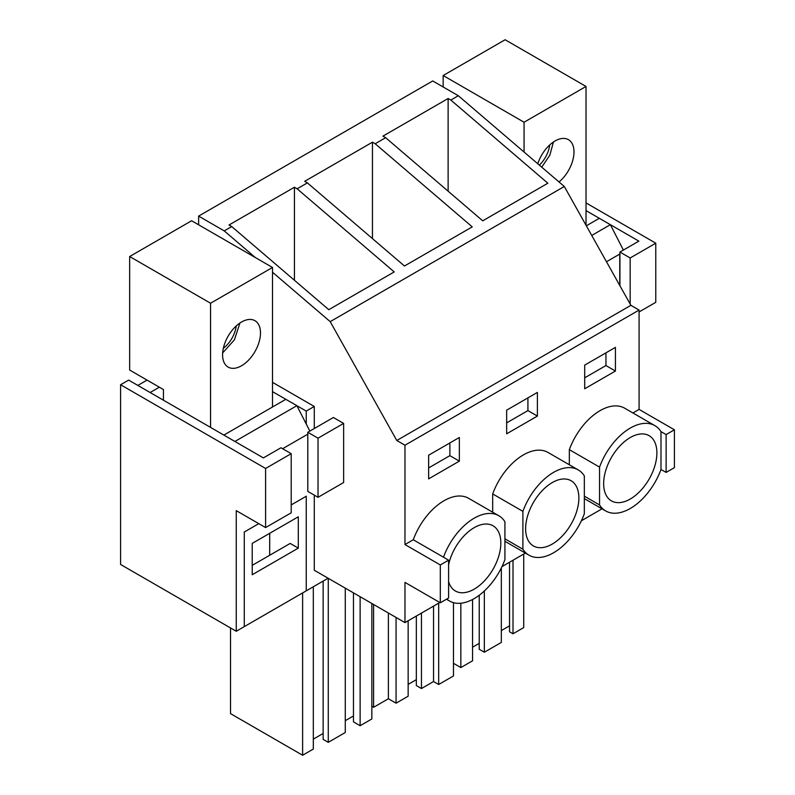 <?xml version="1.0" encoding="UTF-8"?>
<svg xmlns="http://www.w3.org/2000/svg" width="795" height="795" viewBox="0 0 795 795"><rect width="100%" height="100%" fill="white"/><g stroke="black" fill="none" stroke-linecap="round" stroke-linejoin="round"><path stroke-width="1.19" d="M584.335 496.159L599.549 504.944A49.24 28.431 120 0 0 605.651 510.927A49.24 28.431 120 0 0 660.993 469.467L660.993 431.625L666.121 434.587L666.121 472.419L674.408 467.639L674.408 429.797L666.121 434.587M660.993 469.467L666.121 472.419M632.919 412.953L639.081 409.395L674.408 429.797M660.993 431.625A49.24 28.431 120 0 0 654.891 425.643A49.24 28.431 120 0 0 599.549 467.102L599.549 504.944M617.506 448.668A37.653 21.743 120 0 0 611.444 500.89A37.653 21.743 120 0 0 643.036 487.892A37.653 21.743 120 0 0 649.098 435.67A37.653 21.743 120 0 0 617.506 448.668M639.081 409.395L639.081 310.06L630.892 305.33L564.311 186.487L458.327 95.738L432.728 80.951L198.621 216.111L198.621 224.806M602.024 508.83L581.393 520.745M525.366 553.091L501.983 566.596M439.794 602.501L404.973 622.604L404.973 582.397L440.311 602.789L440.311 564.957L404.973 544.555L404.973 445.22L396.784 440.49L330.203 321.647L272.506 272.238M569.339 464.767L569.339 449.662L599.549 467.102M654.891 425.643L624.681 408.203A49.24 28.431 120 0 0 569.339 449.662M639.081 310.06L404.973 445.22M446.82 599.032A49.24 28.431 120 0 0 449.582 601.03A49.24 28.431 120 0 0 504.924 559.571L504.924 521.729A49.24 28.431 120 0 0 498.823 515.746L468.613 498.306A49.24 28.431 120 0 0 413.271 539.765L404.973 544.555M428.634 455.217L428.634 478.868L459.351 461.13L459.351 437.479L428.634 455.217M584.703 365.114L584.703 388.765L615.429 371.026L615.429 347.375L584.703 365.114M492.681 512.199L492.681 493.924L522.891 511.364L522.891 549.206A49.24 28.431 120 0 0 528.993 555.188A49.24 28.431 120 0 0 584.335 513.729L584.335 475.887A49.24 28.431 120 0 0 578.233 469.905A49.24 28.431 120 0 0 522.891 511.364M578.233 469.905L548.023 452.454A49.24 28.431 120 0 0 492.681 493.924M537.39 416.073L506.663 433.812L506.663 410.16L537.39 392.422L537.39 416.073L527.92 410.608L527.92 397.897M314.283 495.146L314.283 570.244L404.973 622.604M328.106 578.223L306.244 590.844L306.244 496.239L291.199 504.924L306.244 496.239L306.244 590.844L236.254 631.26L236.254 510.638L265.6 527.582L265.6 468.464L291.199 453.677L280.963 447.764L263.393 457.91L128.631 380.099L120.592 384.74L265.6 468.464M619.762 254.072L619.762 285.465M314.283 428.525L314.283 406.464L306.244 411.104L306.244 424.003M244.284 626.619L244.284 532.014L258.782 523.647L244.284 532.014L244.284 626.619M236.254 631.26L120.592 564.48L120.592 384.74M458.327 95.738L450.845 100.061L448.132 98.501L382.942 136.134L385.645 137.694L375.17 143.746L372.458 142.186L372.458 238.599M372.458 142.186L304.684 181.32L307.387 182.88L297.131 188.803L294.428 187.242L229.01 225.005L231.713 226.565L224.23 230.898L198.621 216.111M564.311 186.487L330.203 321.647M450.845 100.061L547.854 183.218L482.724 220.821L385.645 137.694M375.17 143.746L472.24 226.873L404.466 266.007L307.387 182.88M297.131 188.803L394.211 271.92L328.792 309.692L231.713 226.565M255.384 257.58L224.23 230.898M630.892 305.33L396.784 440.49M615.429 371.026L605.949 365.551L605.949 352.841M605.949 365.551L584.703 377.824M586.024 202.924L655.776 243.191L630.167 257.978L619.931 252.065L638.862 241.133L586.024 210.625M655.776 243.191L655.776 302.319L639.081 311.958M448.132 98.501L448.132 191.198M619.931 252.065L619.931 285.773M630.167 257.978L630.167 304.058M501.337 567.908L501.337 642.41L484.344 652.228L484.344 591.003M501.337 630.584L509.535 625.854M513.014 560.227L513.014 633.774L509.535 631.767L509.535 562.234M513.014 633.774L523.716 627.603L523.716 554.045M460.842 603.236L460.842 667.571L453.468 663.308M460.842 667.571L472.568 660.794L472.568 599.5M472.568 647.2L479.226 643.354M484.344 652.228L479.226 649.267L479.226 595.276M421.459 613.084L421.459 688.53L416.341 685.568L416.341 616.036M421.459 688.53L433.543 681.554L433.543 606.108M438.671 603.147L438.671 684.505L433.543 681.554M438.671 684.505L453.468 675.959L453.468 602.66M371.851 706.298L373.59 707.302L373.59 604.478M373.59 707.302L388.387 698.755L388.387 613.024M388.387 698.755L396.069 703.187L396.069 617.457M396.069 703.187L408.153 696.211L408.153 620.766M408.153 684.386L416.341 679.655M527.92 410.608L506.663 422.87M504.924 538.831L522.891 549.206M539.477 493.725A37.653 21.743 120 0 0 533.415 545.946A37.653 21.743 120 0 0 565.006 532.948A37.653 21.743 120 0 0 571.068 480.727A37.653 21.743 120 0 0 539.477 493.725M272.506 382.345L314.283 406.464M343.629 423.407L333.393 417.494L307.794 432.271L307.794 491.399L318.03 497.312L343.629 482.535L343.629 423.407L318.03 438.184L318.03 497.312M413.271 539.765L448.599 560.167L440.311 564.957M306.244 411.104L272.506 391.627M440.311 602.789L448.599 598.009L448.599 560.167M307.794 432.271L318.03 438.184M498.823 515.746A49.24 28.431 120 0 0 443.481 557.206M459.351 461.13L449.881 455.664L449.881 442.944M449.881 455.664L428.634 467.927M294.428 187.242L294.428 280.267M291.199 453.677L291.199 512.805L265.6 527.582M448.599 581.612A37.653 21.743 120 0 0 455.376 591.003A37.653 21.743 120 0 0 486.967 578.005A37.653 21.743 120 0 0 493.029 525.783A37.653 21.743 120 0 0 461.438 538.781A37.653 21.743 120 0 0 448.599 564.728M230.52 627.951L230.52 713.622L302.617 755.25L313.319 749.069L313.319 586.76M323.148 733.467L313.319 739.141M345.269 588.131L345.269 732.513L328.275 742.331L323.148 739.38L323.148 581.085M328.275 742.331L328.275 578.313M353.467 715.957L345.269 720.687M371.851 603.475L371.851 718.948L360.125 725.716L353.467 721.87L353.467 592.861M360.125 725.716L360.125 596.707M302.617 755.25L302.617 592.941M586.024 225.243L586.024 86.456L505.123 39.75L443.163 75.525L443.163 86.983M586.342 225.81L599.341 218.307L610.381 224.687L591.738 235.449M623.379 250.077L610.381 224.687M586.024 86.456L524.064 122.231L524.064 152.024M524.064 122.231L443.163 75.525M537.798 163.78A26.792 15.473 -60 0 1 568.445 139.672A26.792 15.473 -60 0 1 573.99 151.944A26.792 15.473 -60 0 1 559.034 181.966M619.931 253.973L606.466 261.744M539.368 165.121A21.723 12.541 120 0 0 549.752 144.929M541.743 167.159L549.832 155.184L553.439 142.007M272.506 407L272.506 267.468L191.605 220.752L129.655 256.527L129.655 370.043L163.442 389.56L163.442 400.203M285.822 399.309L296.873 405.689L234.913 441.464L223.862 435.084L285.822 399.309M309.861 431.079L296.873 405.689M298.304 548.123L298.304 516.79L252.224 543.392L252.224 574.735L298.304 548.123L290.175 543.432L252.224 565.344M272.506 267.468L210.556 303.233L210.556 427.402M210.556 303.233L129.655 256.527M147.055 380.099L137.843 385.416L150.136 392.511L159.348 387.195M269.694 555.258L269.694 533.306M222.59 354.818A26.792 15.473 -60 0 1 234.286 327.858A26.792 15.473 -60 0 1 254.927 320.683A26.792 15.473 -60 0 1 260.482 332.946A26.792 15.473 -60 0 1 248.785 359.906A26.792 15.473 -60 0 1 228.135 367.091A26.792 15.473 -60 0 1 222.59 354.818M307.794 434.179L282.613 448.718M223.345 348.28A21.723 12.541 120 0 0 236.244 325.93M222.66 352.93L234.445 339.793L239.931 323.009M584.335 498.624L605.651 510.927M504.924 541.296L528.993 555.188M446.472 599.231L449.582 601.03"/></g></svg>
